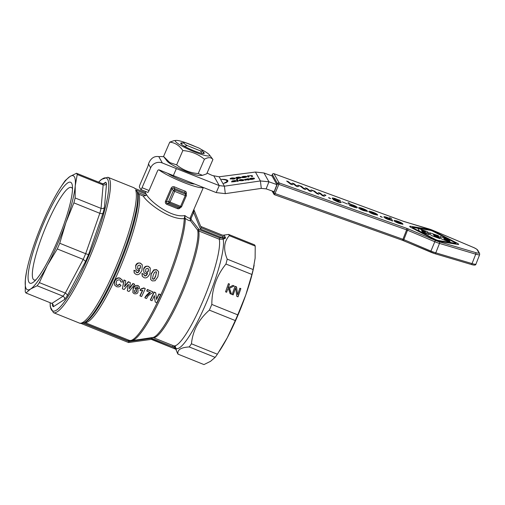 <?xml version="1.0" encoding="UTF-8"?>
<svg xmlns="http://www.w3.org/2000/svg" width="505" height="505" viewBox="0 0 505 505"><rect width="100%" height="100%" fill="white"/><g stroke="black" fill="none" stroke-linecap="round" stroke-linejoin="round"><path stroke-width="0.76" d="M203.262 153.552A12.152 1.711 23.4 0 0 203.458 153.103L202.461 150.648A10.239 1.446 23.4 0 0 198.913 148.047L185.638 142.707A10.239 1.446 23.4 0 0 183.858 142.599A10.239 1.446 23.4 0 0 187.248 145.579L200.523 150.919A10.239 1.446 23.4 0 0 202.461 150.648M182.804 143.003A12.795 1.805 23.4 0 0 180.916 143.691A12.795 1.805 23.4 0 0 193.901 150.761A12.795 1.805 23.4 0 0 203.679 153.545A12.795 1.805 23.4 0 0 202.89 151.696M195.618 146.721A18.685 2.632 23.4 0 0 176.112 140.422A18.685 2.632 23.4 0 0 175.418 141.349A18.685 2.632 23.4 0 0 194.558 151.929A18.685 2.632 23.4 0 0 209.531 155.067A18.685 2.632 23.4 0 0 209.354 154.808A18.685 2.632 23.4 0 0 201.072 149.366M209.354 154.808L212.927 159.492L206.728 173.821L202.454 175.33L198.219 173.562C190.057 172.912 182.867 170.015 176.643 164.882L169.787 162.585L163.563 156.462L169.768 142.132L174.042 140.624L176.112 140.422M202.454 175.33L200.384 175.532A18.685 2.632 -156.6 0 1 182.974 170.16A18.685 2.632 -156.6 0 1 167.142 161.152L164.346 157.522M272.372 174.408L272.346 174.471A1.281 1.244 -29.2 0 1 273.994 173.72L273.944 173.701M278.823 184.344L279.139 182.911A1.281 1.244 150.8 0 0 277.491 183.662L278.823 184.344M274.518 194.696L278.861 184.363L406.62 229.87L402.927 239.294L273.798 193.093A1.281 1.244 150.8 0 0 274.518 194.696M194.52 183.984A16.64 2.342 -156.6 0 1 182.261 180.525A16.64 2.342 -156.6 0 1 167.515 173.253M174.471 186.869C173.032 186.37 171.921 186.793 171.132 188.15L165.52 201.129L166.442 201.678L172.053 188.7L172.792 188.068L173.84 188.169A26.879 3.787 23.4 0 0 179.471 190.543A26.879 3.787 23.4 0 0 184.944 192.639A1.281 0.505 109.9 0 1 185.045 191.124A25.597 3.604 -156.6 0 1 179.831 189.129A25.597 3.604 -156.6 0 1 174.471 186.869L173.84 188.169L175.039 189.949A1.281 1.237 145.9 0 0 173.373 190.65L174.68 191.363L175.039 189.949L185.613 194.198L185.253 195.618L186.282 195.839A1.281 1.256 156.9 0 0 185.613 194.198L184.944 192.639L185.581 193.213M165.52 201.129C165.047 202.631 165.495 203.711 166.871 204.367L167.193 203.319L169.44 203.035L180.014 207.29A1.281 1.256 72.9 0 0 180.84 207.321L178.341 207.807L167.193 203.319L166.416 202.656L166.442 201.678L168.727 201.388A1.281 1.244 82.8 0 0 169.44 203.035L170.034 202.101L168.727 201.388L173.373 190.65L172.053 188.7L171.132 188.15M228.601 234.421L254.533 244.849A65.271 11.729 111.9 0 1 254.911 245.411A65.271 11.729 111.9 0 1 255.227 246.099L229.302 235.671A65.271 11.729 -68.1 0 0 228.98 234.983A65.271 11.729 -68.1 0 0 228.601 234.421L222.8 235.28M237.748 314.861A65.271 11.729 111.9 0 1 236.523 317.721A65.271 11.729 111.9 0 1 235.286 320.555L209.36 310.127A65.271 11.729 -68.1 0 0 210.598 307.293A65.271 11.729 -68.1 0 0 211.822 304.433L237.748 314.861L245.758 295.04L251.888 274.467L225.962 264.039A65.271 11.729 -68.1 0 0 227.212 259.134C223.216 249.426 223.911 241.605 229.302 235.671M185.291 219.359A2.563 2.26 -178.1 0 0 184.262 218.614A70.391 12.65 111.9 0 1 163.368 289.087A70.391 12.65 111.9 0 1 129.248 340.37L131.919 340.654A70.05 12.587 -68.1 0 0 164.497 289.485A70.05 12.587 -68.1 0 0 185.291 219.359L185.026 218.255C187.967 220.268 189.747 221.057 190.36 220.634L197.657 230.166A2.557 2.468 160.1 0 0 198.692 230.949L219.258 239.218L223.159 239.187L225.306 238.291L225.533 237.767L224.39 235.576L221.79 234.907M50.109 302.697L50.254 306.737L53.442 312.639L79.342 323.055C80.522 323.617 82.05 323.522 83.925 322.783A72.202 12.972 -68.1 0 0 116.27 270.421A72.202 12.972 -68.1 0 0 137.101 191.597L137.657 192.973L139.014 194.324L143.18 195.997L145.8 195.599L146.286 194.797M53.442 312.639A72.954 13.111 -68.1 0 0 88.804 259.494A72.954 13.111 -68.1 0 0 109.351 178.669A72.954 13.111 -68.1 0 0 107.887 177.274L133.787 187.69A72.954 13.111 -68.1 0 1 134.772 188.403L135.024 188.51M175.942 349.334A61.812 11.11 -68.1 0 0 176.34 349.845L175.91 348.28A1.281 0.619 -20.2 0 0 174.793 348.128L175.671 349.176L151.462 339.139M177.331 352.9A65.271 11.729 -68.1 0 0 177.381 353.027A65.271 11.729 -68.1 0 0 177.653 353.595A65.271 11.729 -68.1 0 0 178.031 354.15C177.066 349.858 180.796 347.453 189.217 346.935A65.271 11.729 -68.1 0 0 191.452 343.791C192.727 330.68 198.699 319.457 209.36 310.127M211.822 304.433C211.841 289.081 216.557 275.616 225.962 264.039M134.772 188.403L145.358 192.657A23.868 1.452 -134.8 0 1 145.358 192.632L145.819 191.578M191.092 218.387L193.667 212.435L200.441 229.068L222.351 237.88L219.631 237.836L199.065 229.56L191.25 219.631L191.092 218.387L190.063 218.122C189.444 218.551 187.709 217.687 184.849 215.54C171.448 218.242 150.219 201.558 146.519 194.646A23.464 1.528 -134.8 0 1 146.28 194.318A1.313 0.417 107.7 0 0 146.229 194.223L145.56 193.238M193.844 209.493L192.639 212.169L193.667 212.435L193.983 209.165M200.441 229.068L201.287 227.843L194.021 210.011L193.882 210.598M225.527 237.767L222.989 236.58L222.351 237.88L222.711 236.466L201.287 227.85L194.021 210.011A1.281 1.281 112.5 0 1 193.958 209.228M137.101 191.597L135.643 189.962A72.954 13.111 -68.1 0 1 114.704 269.91A72.954 13.111 -68.1 0 1 79.342 323.055M128.712 342.302L128.882 341.487L83.136 323.086M128.554 342.529L151.317 339.385M175.304 348.728L176.087 349.454A1.281 1.256 135.9 0 0 175.664 349.17M72.518 188.889A49.856 8.957 -68.1 0 0 72.291 188.409A49.856 8.957 -68.1 0 0 71.293 187.45A49.856 8.957 -68.1 0 0 47.129 223.772A49.856 8.957 -68.1 0 0 33.084 279A49.856 8.957 -68.1 0 0 34.087 279.959A49.856 8.957 -68.1 0 0 35.969 279.764M52.583 303.846L52.451 305.291A67.834 12.189 -68.1 0 0 53.278 306.769L64.691 299.402L64.489 297.483L63.062 296.195L37.13 285.767L30.603 288.999L25.951 292.982A65.271 11.729 -68.1 0 1 25.572 292.427A65.271 11.729 -68.1 0 1 25.25 291.732L25.357 279.625A61.433 11.041 -68.1 0 0 26.14 288.563A61.433 11.041 -68.1 0 0 30.603 288.999A61.433 11.041 -68.1 0 0 47.382 265.409A61.433 11.041 -68.1 0 0 65.871 222.692A61.433 11.041 -68.1 0 0 75.232 185.859A61.433 11.041 -68.1 0 0 74.45 176.92A61.433 11.041 -68.1 0 0 69.987 176.485L76.52 173.253L102.446 183.681A65.271 11.729 111.9 0 1 103.146 184.931L77.221 174.503A65.271 11.729 -68.1 0 0 76.899 173.808A65.271 11.729 -68.1 0 0 76.52 173.253M44.225 221.903A54.395 9.772 111.9 0 1 72.417 186.023A54.395 9.772 111.9 0 1 56.364 243.58A54.395 9.772 111.9 0 1 33.911 281.771A54.395 9.772 111.9 0 1 44.225 221.903M57.273 248.952A65.271 11.729 -68.1 0 0 58.517 246.124A65.271 11.729 -68.1 0 0 59.741 243.265L85.667 253.693A65.271 11.729 111.9 0 1 84.442 256.553A65.271 11.729 111.9 0 1 83.205 259.381L57.273 248.952L47.382 265.409L39.371 282.623L65.296 293.051A65.271 11.729 111.9 0 1 63.062 296.195L51.876 303.41L53.24 304.742L53.278 306.769M64.691 299.402A67.834 12.189 -68.1 0 0 67.329 295.69L85.597 261.35A67.834 12.189 -68.1 0 0 87.062 258.005A67.834 12.189 -68.1 0 0 88.508 254.615L102.932 213.413A67.834 12.189 -68.1 0 0 104.409 207.612L106.542 183.681A67.834 12.189 -68.1 0 0 105.715 182.21L104.371 183.643L102.446 183.681M106.542 183.681L105.109 184.956L103.146 184.931L101.057 208.388A65.271 11.729 111.9 0 1 99.807 213.299L73.882 202.871A65.271 11.729 -68.1 0 0 75.125 197.96L101.057 208.388L103.007 208.552L104.409 207.612M102.932 213.413L101.694 213.722L99.807 213.299L85.667 253.693L88.508 254.615M85.597 261.35L83.205 259.381L65.296 293.051L66.862 294.213L67.329 295.69M52.451 305.291L52.646 303.903M60.082 188.232L63.1 183.618A65.271 11.729 -68.1 0 1 65.334 180.474L69.987 176.485A61.433 11.041 -68.1 0 0 60.082 188.232A61.433 11.041 -68.1 0 0 53.208 200.068A61.433 11.041 -68.1 0 0 34.719 242.791A61.433 11.041 -68.1 0 0 26.544 271.633A61.433 11.041 -68.1 0 0 25.357 279.625L26.544 271.633M25.951 292.982L51.876 303.41M37.13 285.767A65.271 11.729 -68.1 0 0 39.371 282.623M77.221 174.503L75.232 185.859L75.125 197.96M73.882 202.871L65.871 222.692L59.741 243.265M225.306 238.291L222.591 237.899L223.159 239.187A60.373 10.851 -68.1 0 1 205.579 304.521A60.373 10.851 -68.1 0 1 175.91 348.28L174.661 346.487L173.669 347.194L174.793 348.128M174.661 346.487A5.107 4.987 144.7 0 0 174.118 346.07L173.575 345.78A58.877 10.58 111.9 0 0 202.107 302.893A58.877 10.58 111.9 0 0 219.258 239.218L219.631 237.836M151.33 337.706L151.374 338.173L173.669 347.194L151.626 338.325L128.882 341.487M129.911 340.585L129.968 341.178L151.374 338.173M151.304 339.373L151.626 338.325M200.706 226.429L221.853 234.932L200.7 226.41M198.547 229.169L197.657 230.166A59.218 10.643 111.9 0 1 180.411 294.219A59.218 10.643 111.9 0 1 152.876 337.473L131.919 340.654M191.25 219.631L190.36 220.634L190.063 218.122L192.639 212.169M184.382 218.072A2.563 1.212 156 0 1 185.026 218.255L184.849 215.54L184.262 218.614C169.358 220.003 147.113 202.688 143.18 195.997M158.892 169.869A25.597 3.604 23.4 0 0 183.656 182.469A25.597 3.604 23.4 0 0 203.281 187.462M186.105 194.444L186.206 194.21C186.686 192.733 186.294 191.704 185.045 191.124M166.871 204.367L177.489 208.641C178.802 209.064 179.837 208.584 180.594 207.189M175.21 345.78L175.74 348.141M134.999 288.443L136.741 288.349L137.865 289.327L136.88 288.607L135.144 288.702C135.63 287.446 136.388 286.872 137.417 286.979L137.878 287.358M132.872 292.616L133.124 288.424C133.756 286.183 135.359 285.211 137.941 285.502L139.165 286.518L138.086 285.761C136.363 284.953 134.759 285.931 133.269 288.683L132.872 292.616L134.178 293.727C136.299 294.087 137.581 293.55 138.01 292.117L138.01 289.586M137.417 286.979L137.89 288.216L137.796 287.231M135.902 269.203L135.656 265.504C136.476 263.364 138.061 262.581 140.403 263.149L142.139 264.658L140.548 263.408C138.957 262.474 137.373 263.263 135.801 265.763L135.902 269.203L137.36 270.484L139.582 270.333C138.749 272.233 137.802 273.022 136.76 272.706L136.123 272.151L136.104 271.059L134.109 270.51L134.305 273.028L135.908 274.335C138.105 275.414 140.119 274.076 141.956 270.333L142.271 264.904M134.185 272.814L133.964 270.251L136.104 271.059M136.091 272.069L136.615 272.447C137.644 272.782 138.585 271.993 139.443 270.08M150.679 279.549L151.052 273.843L153.817 269.834L156.582 269.657L158.33 271.267L156.727 269.916L153.962 270.099L151.197 274.101L150.679 279.549L152.283 280.913L155.067 280.767L157.869 276.809L158.627 271.993L158.33 271.267M143.893 272.416L145.358 273.704L147.58 273.552C146.74 275.452 145.8 276.241 144.758 275.919L144.095 275.313L144.102 274.272L142.107 273.723L142.303 276.241L143.906 277.554C146.103 278.627 148.116 277.295 149.947 273.546L150.269 268.117L148.546 266.627C146.955 265.693 145.371 266.476 143.799 268.982L143.893 272.416L143.654 268.723C144.474 266.583 146.059 265.794 148.401 266.362L150.13 267.877M142.183 276.027L141.962 273.47L144.102 274.272M144.089 275.288L144.613 275.667C145.636 276.001 146.583 275.206 147.435 273.293M140.081 295.943L141.608 296.561A71.672 12.877 -68.1 0 0 145.301 288.658L144.051 288.159L140.87 289.258A71.672 12.877 111.9 0 1 140.232 290.634L142.745 290.287A71.672 12.877 111.9 0 1 140.081 295.943L139.929 295.684A70.391 12.65 -68.1 0 0 142.435 290.388M140.232 290.634L140.087 290.375A70.391 12.65 -68.1 0 0 140.725 289.005L143.912 287.907L145.301 288.658M120.733 281.859L122.513 282.118L122.361 280.332L120.367 278.514C118.41 277.472 116.522 278.356 114.704 281.171L114.603 285.041L116.472 286.6C118.397 287.238 119.906 286.846 120.998 285.426L119.66 284.309C118.656 285.369 117.804 285.685 117.097 285.256L116.137 284.454L116.428 281.721C116.434 280.553 117.507 279.928 119.66 279.846L120.575 280.616L120.733 281.859L120.493 280.49M116.068 284.315L116.945 284.997C117.659 285.42 118.517 285.104 119.515 284.05L120.998 285.426M114.603 285.041L114.559 280.913C116.302 278.129 118.189 277.245 120.222 278.255L122.223 280.079M146.74 290.88A70.391 12.65 -68.1 0 0 147.391 289.46L152.781 291.827L147.536 289.718A71.672 12.877 111.9 0 1 146.886 291.139L146.74 290.88M146.886 291.139L150.376 292.54L144.828 297.653C146.45 294.983 148.249 293.197 150.231 292.281M129.368 288.185L132.891 283.507L134.519 284.163L133.036 283.766L129.255 288.784L130.397 282.705L128.472 281.929L124.501 286.771L125.802 280.856L124.148 280.187L122.38 288.822L124.135 289.529L128.491 284.309L127.323 290.811L129.04 291.505L134.658 284.416M127.323 290.811L128.251 284.605M122.38 288.822L124.003 279.934L125.802 280.856M124.64 286.177L128.327 281.67L130.397 282.705M150.332 299.863A70.391 12.65 -68.1 0 0 154.012 292.004L155.578 292.629L154.158 292.256A71.672 12.877 111.9 0 1 150.477 300.128L150.332 299.863M156.506 299.061A70.391 12.65 -68.1 0 0 158.867 293.954L160.363 294.554L159.012 294.213A71.672 12.877 111.9 0 1 156.563 299.509L155.717 292.887M150.477 300.128L151.973 300.727A71.672 12.877 -68.1 0 0 154.397 295.595L155.218 302.034L154.315 295.785M229.504 288.241L231.498 294.226L230.091 293.657L228.437 288.639L227.774 288.986L226.625 292.262L225.539 291.827L228.411 283.621L229.497 284.062L228.178 287.831L232.849 285.407L234.175 285.944L229.314 288.368L231.227 294.118M232.849 285.407L233.948 286.051M228.178 287.831L232.653 285.533M229.497 284.062L227.982 287.957M228.348 283.804L229.302 284.182M227.774 288.986L226.493 292.212M240.872 288.633L238 296.839L236.782 296.347L235.639 287.818L233.165 294.895L232.148 294.484L235.021 286.284L236.567 286.903L237.584 294.724L239.862 288.229L240.872 288.633L237.868 296.788M239.799 288.405L240.677 288.759M237.584 294.724L236.567 286.903M234.958 286.461L236.372 287.029M235.639 287.818L233.032 294.838M178.031 354.15L203.957 364.578L210.49 361.346L215.143 357.363L189.217 346.935M227.212 259.134L253.138 269.563A65.271 11.729 111.9 0 1 251.888 274.467M191.452 343.791L217.377 354.22A65.271 11.729 111.9 0 1 215.143 357.363M217.377 354.22L227.269 337.763L235.286 320.555M253.138 269.563L255.12 258.207L255.227 246.099M254.141 265.157L253.939 266.204A61.433 11.041 111.9 0 1 245.758 295.04A61.433 11.041 111.9 0 1 227.269 337.763A61.433 11.041 111.9 0 1 220.395 349.599L219.359 351.209M137.89 288.216L139.449 288.645L139.311 286.777M136.501 291.53C136.527 292.13 135.971 292.458 134.848 292.515L134.362 292.092L134.437 290.539L136.123 289.624L136.628 290.053L136.501 291.53L136.546 289.933M134.298 291.953L134.696 292.256C135.826 292.199 136.375 291.871 136.356 291.271M137.739 266.545C137.701 265.718 138.376 265.239 139.784 265.119L140.409 265.687L140.396 267.814C139.702 269.07 139.008 269.5 138.307 269.114L137.65 268.54L137.739 266.545M137.581 268.407L138.162 268.856C138.73 269.342 139.43 268.906 140.251 267.555L140.333 265.561M152.409 278.64L152.845 278.968C153.956 278.88 154.467 278.665 154.366 278.318L155.66 275.724L156.487 271.987M155.805 275.982L154.511 278.571C154.612 278.924 154.101 279.139 152.99 279.221L152.466 278.76L153.255 274.954L154.536 272.328L156.045 271.658L156.569 272.119L155.66 275.724M145.737 269.758C145.692 268.931 146.374 268.458 147.776 268.332L148.407 268.9L148.394 271.027C147.7 272.283 146.999 272.719 146.305 272.334L145.648 271.759L145.737 269.758M145.579 271.621L146.16 272.075C146.728 272.555 147.422 272.119 148.249 270.768L148.331 268.78M122.361 280.332L122.077 279.783M144.979 297.912L146.463 298.512C147.921 296.776 146.482 296.492 152.276 292.938A71.672 12.877 -68.1 0 0 152.781 291.827M155.218 302.034L156.828 302.678A71.672 12.877 -68.1 0 0 160.508 294.813M177.489 208.641A1.281 0.518 113.6 0 1 178.341 207.807L180.014 207.29L180.607 206.356L170.034 202.101L174.68 191.363L185.253 195.618L180.607 206.356L181.636 206.608L186.263 195.889M200.523 150.919L202.038 153.57M276.917 184.634L268.925 181.787L266.148 188.864L274.146 191.711L276.917 184.634L272.05 175.936L263.989 172.975L255.416 172.041L219.151 176.788L212.63 175.582A8.957 1.262 23.4 0 1 207.088 172.988M147.769 192.329A2.563 0.461 -68.1 0 0 147.82 192.38A2.563 0.461 -68.1 0 0 149.057 190.518L157.655 170.652A1.281 1.244 150.8 0 1 159.327 169.958L173.341 175.595L176.365 168.619L162.345 162.982A8.957 8.724 -29.2 0 0 150.648 167.83L142.05 187.696A2.563 0.461 111.9 0 1 140.807 189.564A2.563 0.461 111.9 0 1 140.756 189.514L139.418 187.115A2.563 0.461 111.9 0 1 140.137 184.281L147.612 167.01A2.563 0.461 -68.1 0 0 148.337 164.75L148.47 163.942C150.629 158.362 154.063 155.912 158.778 156.601L160.066 156.651A26.879 3.787 -156.6 0 1 163.854 156.859M173.341 175.595L216.209 192.588L219.233 185.606L176.365 168.619M213.912 176.106L219.233 185.606L224.416 186.193L225.306 193.642L216.209 192.588M225.306 193.642L261.293 188.397L260.403 180.948L224.416 186.193L219.151 176.788M250.707 178.499L253.415 178.379L250.707 178.499L250.486 179.288M266.148 188.864L261.293 188.397M255.416 172.041L260.403 180.948L268.925 181.787L263.989 172.975M234.415 178.896L234.326 178.303L232.502 178.076L231.17 178.745L233.001 178.972L234.326 178.303L235.242 178.511M237.508 178.259L240.165 177.489L237.135 177.596L237.634 178.751M240.254 178.069L240.165 177.489M243.044 176.712L245.752 176.586L243.044 176.712L242.823 177.495M244.142 179.995L244.123 179.799C244.268 180.216 243.524 180.537 241.889 180.771L238.96 180.512C238.821 180.102 239.566 179.774 241.194 179.54L244.155 179.9M244.647 179.452L248.435 178.637L245.626 179.288L249.079 179.382L245.051 180.222L248.1 179.546L244.635 179.42M249.091 179.452L248.643 179.717M247.854 179.925L248.1 179.546L248.17 180.07M238.265 181.238L237.293 181.371L236.384 179.748L237.356 179.616L238.265 181.238M241.788 177.28C241.661 176.87 242.438 176.542 244.111 176.289L246.724 176.498L242.785 177.16L246.838 176.895L245.039 177.482C243.139 177.735 242.059 177.672 241.788 177.28L241.756 177.192M231.656 181.522L232.155 180.967L235.766 180.392L232.666 181.383L236.353 181.434L232.666 181.876L231.625 181.434M232.641 181.308L232.723 181.882L232.641 181.308M230.166 178.884C230.027 178.467 230.772 178.145 232.407 177.905L235.33 178.164C235.475 178.581 234.73 178.903 233.095 179.142L230.135 178.783M252.626 176.403L251.654 176.542L250.947 175.639L249.994 175.677L248.574 176.024L249.06 176.895L248.088 177.034L247.437 175.866L252.203 175.645L252.626 176.403M223.93 179.647L221.442 179.313L224.712 179.42A13.824 2.929 173.2 0 1 227.913 180.872A13.824 2.929 173.2 0 1 226.417 182.463L223.728 183.391L225.508 182.463A12.802 2.714 -6.8 0 0 226.897 180.998A12.802 2.714 -6.8 0 0 223.93 179.647M241.182 177.526L241.156 177.331C241.276 177.747 240.582 178.076 239.08 178.303L237.596 178.416L237.868 178.909L236.895 179.041L235.999 177.444L238.726 177.034L241.188 177.425M249.451 179.073C249.325 178.656 250.101 178.328 251.774 178.076L254.387 178.29L250.448 178.947L254.495 178.688L252.702 179.269C250.802 179.527 249.716 179.458 249.451 179.073L249.419 178.978M241.794 180.601L243.113 179.938L241.289 179.711L239.963 180.373L241.813 180.784M243.208 180.525L243.113 179.938L244.035 180.146M239.111 180.664L239.932 180.298L240.001 180.689M247.677 179.742L249.142 179.875M245.14 179.616L245.645 179.477M236.643 180.216L237.413 180.108L238.063 181.263M237.356 179.616L237.413 180.108M241.952 177.438L242.709 177.085M245.859 176.188L246.099 176.7M242.785 177.16L242.842 177.627M243.101 177.205L242.76 177.507L243.101 177.205M231.719 182.021L232.641 181.32M230.318 179.035L231.139 178.669M251.275 175.866L252.424 176.434M247.696 176.333L248.611 176.333M248.574 176.024L248.858 176.927M248.409 175.734L248.466 176.226M248.479 175.86L248.542 176.359M225.034 182.469L225.091 182.961M225.508 182.463L225.558 182.854M225.969 182.728A12.802 2.714 -6.8 0 0 226.96 181.491L226.897 180.998M225.937 180.133A13.824 2.929 173.2 0 1 227.894 181.131M224.712 179.42L224.757 179.793M240.14 177.451L241.074 177.678M236.264 177.911L237.173 177.905M237.653 178.915L237.596 178.416M237.135 177.596L237.565 178.757M236.978 177.312L237.034 177.81M237.047 177.432L237.104 177.93M249.615 179.225L250.373 178.877M253.523 177.975L253.756 178.492M250.448 178.947L250.499 179.414M250.764 178.997L250.423 179.294L250.764 178.997M425.576 231.814L421.359 229.952M426.289 233.057L422.458 231.909L422.041 231.176L426.289 233.057L422.06 231.208M355.608 206.848L355.615 206.823C355.741 207.284 355.034 207.233 353.481 206.671L350.533 204.973C350.413 204.531 351.127 204.582 352.673 205.137L355.659 207.037L352.667 205.163C351.12 204.607 350.401 204.55 350.52 204.992M456.002 243.334A2.178 0.322 21.4 0 0 455.226 242.766L448.857 239.484M448.749 239.427L433.044 231.334A2.178 0.322 21.4 0 0 430.197 230.305L417.869 228.247M429.357 234.554A2.178 0.322 -158.6 0 1 429.357 234.566A2.178 0.322 -158.6 0 1 427.571 234.206A2.178 0.322 21.4 0 0 429.364 234.541A2.178 0.322 21.4 0 0 429.351 234.478L428.991 233.828A2.178 0.322 21.4 0 0 426.731 232.666A2.178 0.322 21.4 0 0 428.518 233.026A2.178 0.322 21.4 0 0 428.505 232.963L428.139 232.313A2.178 0.322 21.4 0 0 425.885 231.145L417.824 228.228L412.781 227.395A2.178 0.322 21.4 0 0 412.358 227.414A2.178 0.322 -158.6 0 1 412.793 227.376L430.203 230.28A2.178 0.322 -158.6 0 1 433.056 231.309L455.239 242.741A2.178 0.322 -158.6 0 1 456.009 243.322A2.178 0.322 -158.6 0 1 455.579 243.353L438.163 240.443A2.178 0.322 -158.6 0 1 435.316 239.414L413.134 227.989A2.178 0.322 -158.6 0 1 412.358 227.401M419.503 231.265L417.824 228.228L419.522 231.265L427.584 234.181L419.611 231.322M428.505 233.051L428.518 233.026A2.178 0.322 -158.6 0 1 428.505 233.051A2.178 0.322 -158.6 0 1 427.287 232.874M450.492 242.501L441.256 238.846L439.994 236.593L441.263 238.821L450.548 242.495L450.252 241.977L444.817 240.008L444.406 239.269L449.841 241.239L449.551 240.721L444.11 238.751L443.699 238.013L449.141 239.982L448.85 239.458L439.994 236.51M449.141 239.982L443.718 238.044M449.841 241.239L444.425 239.301M440.07 238.701L432.81 236.1L440.07 238.701L439.779 238.183L434.338 236.214L433.928 235.475L439.369 237.445L433.947 235.513M432.81 236.1L430.778 235.052L429.509 232.742L430.79 235.033L432.817 236.075M439.369 237.445L439.079 236.927L433.637 234.958L433.227 234.219L438.662 236.189L433.246 234.257M438.662 236.189L438.372 235.671L429.515 232.717M457.656 244.42A5.006 0.739 21.4 0 0 458.641 244.357A5.006 0.739 21.4 0 0 456.867 243.012L434.685 231.58A5.006 0.739 21.4 0 0 428.133 229.213L410.716 226.303A5.006 0.739 21.4 0 0 409.725 226.366A5.006 0.739 21.4 0 0 411.506 227.717L433.688 239.143A5.006 0.739 21.4 0 0 440.24 241.516L457.656 244.42L440.234 241.535A5.006 0.739 -158.6 0 1 433.681 239.168L411.493 227.736A5.006 0.739 -158.6 0 1 409.719 226.391A5.006 0.739 -158.6 0 1 409.725 226.379L409.719 226.391M458.635 244.382L458.641 244.357A5.006 0.739 -158.6 0 1 458.635 244.382A5.006 0.739 -158.6 0 1 457.644 244.445M421.34 229.92L425.582 231.801L421.751 230.652L421.34 229.92M339.089 200.851L339.101 200.826C339.259 201.293 338.533 201.23 336.93 200.643L333.919 198.945C333.78 198.503 334.499 198.56 336.065 199.128L339.145 201.047L336.059 199.153C334.487 198.585 333.773 198.522 333.912 198.964M365.57 210.301L362.653 208.78L360.299 208.395M375.695 213.968L372.772 212.441L370.417 212.056M390.687 219.568L390.693 219.549C390.832 219.997 390.131 219.946 388.598 219.385L385.593 217.674C385.416 217.194 386.104 217.232 387.657 217.806L390.737 219.757L387.651 217.825C386.091 217.257 385.403 217.213 385.58 217.699M402.984 224.296L399.19 223.469L402.984 224.296L399.038 223.166L395.8 221.442L402.845 223.993L395.832 221.48M399.19 223.469C396.292 222.408 394.601 221.518 394.102 220.799L394.115 220.773C394.607 221.493 396.305 222.383 399.196 223.45L399.196 223.45M377.677 215.136L373.883 214.309C370.992 213.249 369.294 212.359 368.801 211.639C369.306 212.334 370.998 213.224 373.896 214.29L377.677 215.136L373.738 214.006L370.5 212.283L377.544 214.833L370.531 212.321M368.801 211.639L368.808 211.614C368.581 210.97 369.849 211.147 372.614 212.132C375.316 213.123 376.945 213.994 377.5 214.745L377.544 214.833M390.056 218.659L389.519 217.699L390.087 218.678L387.329 217.459C384.804 216.576 383.674 216.449 383.939 217.081L383.939 217.081C384.501 217.813 386.054 218.659 388.598 219.612L391.072 220.268L388.591 219.631C386.047 218.684 384.494 217.838 383.933 217.1L383.939 217.081M392.694 221.057L391.205 220.546L392.694 221.057L391.123 218.255L389.525 217.674M367.558 211.469L363.764 210.648C360.867 209.581 359.175 208.691 358.676 207.972C359.181 208.672 360.873 209.562 363.77 210.623L367.558 211.469L363.613 210.339L360.374 208.615L367.419 211.166L360.406 208.653M358.676 207.972L358.689 207.953C358.462 207.309 359.73 207.479 362.495 208.47C365.191 209.461 366.819 210.326 367.375 211.077L367.419 211.166M347.421 203.995L342.295 201.867M357.294 207.662L357.25 207.391C356.783 206.709 355.255 205.882 352.667 204.91L350.236 204.247L349.675 203.25L348.078 202.669L349.649 205.472L353.778 207.006C356.246 207.89 357.407 208.016 357.25 207.391M357.237 207.416C357.395 208.041 356.24 207.909 353.765 207.031L350.975 205.781M351.127 206.008L349.637 205.497L348.078 202.669M338.672 200.068L335.787 198.8C333.186 197.897 332.012 197.752 332.284 198.37C332.694 199.014 334.247 199.854 336.942 200.876L339.543 201.956L336.93 200.902C334.241 199.873 332.688 199.039 332.271 198.389L332.271 198.389M341.127 202.549L340.048 200.378L338.565 199.841M341.02 202.158C341.5 202.959 340.282 202.808 337.365 201.71L333.262 199.702L337.372 201.684C340.294 202.789 341.513 202.934 341.026 202.133M328.856 197.973L328.648 197.562L330.68 198.61L328.862 197.954M325.921 195.29L324.084 196.249L322.436 195.65L319.697 193.409L318.642 194.28L316.976 193.674L312.974 190.574L316.982 193.649L318.649 194.255L319.703 193.39L322.449 195.631L324.096 196.224L325.927 195.265L324.368 194.703L323.08 195.486L320.328 193.238L318.674 192.639L317.582 193.529L314.621 191.174L312.974 190.574M312.772 190.505L310.935 191.49L309.281 190.89L306.541 188.649L305.487 189.514L303.821 188.914L299.818 185.815L303.827 188.889L305.5 189.495L306.548 188.624L309.294 190.865L310.941 191.464L312.772 190.505L311.213 189.943L309.925 190.726L307.173 188.479L305.525 187.879L304.427 188.769L301.466 186.414L299.818 185.815M299.623 185.745L297.78 186.724L296.132 186.13L293.386 183.889L292.332 184.754L290.665 184.148L286.663 181.055L290.678 184.129L292.344 184.729L293.392 183.864L296.138 186.105L297.786 186.705L299.623 185.745L298.064 185.177L296.77 185.96L294.017 183.713L292.37 183.119L291.271 184.003L288.317 181.648L286.663 181.055M380.467 216.658L380.259 216.241L382.291 217.295L380.473 216.632M401.008 223.103L395.737 221.19L398.085 221.575L401.008 223.103L398.079 221.6L395.724 221.215M402.845 223.993L402.807 223.904C402.245 223.153 400.616 222.282 397.921 221.291C395.156 220.306 393.887 220.136 394.115 220.773L394.102 220.799M370.43 212.031L372.785 212.416L375.707 213.943L370.43 211.955M360.305 208.369L362.659 208.754L365.582 210.276L360.305 208.294M339.398 201.577L339.543 201.956L337.214 201.4L333.268 199.677M330.674 198.635L328.648 197.562M382.285 217.314L380.259 216.241M183.858 142.599L181.39 143.553A12.152 1.711 23.4 0 0 181.194 144.001M184.23 146.412L187.248 145.579M212.927 159.492C211.065 157.162 208.23 157.08 204.424 159.233L198.219 173.562M204.424 159.233C198.2 154.101 191.004 151.203 182.842 150.553L176.643 164.882M182.842 150.553C179.452 145.503 175.096 142.7 169.768 142.132M271.81 175.847L272.346 174.471L277.491 183.662L273.798 193.093L272.744 191.206M274.594 194.728L402.315 240.235L402.927 239.294A2.563 0.379 21.4 0 1 403.381 239.465A2.563 0.379 21.4 0 1 403.83 239.648L407.529 230.217L434.622 241.649A7.682 1.13 21.4 0 0 437.103 242.621A7.682 1.13 21.4 0 0 439.489 243.41L475.742 254.166A7.682 1.13 21.4 0 0 478.822 254.836A7.682 1.13 21.4 0 0 479.655 254.653L479.548 253.365A1.281 1.244 -29.2 0 1 479.592 253.459M430.677 252.14L403.609 240.733L403.83 239.648L430.923 251.08L435.354 240.38L408.261 228.948L407.529 230.217A2.563 0.379 -158.6 0 0 407.08 230.034A2.563 0.379 -158.6 0 0 406.62 229.87L406.904 228.418L279.139 182.911L273.994 173.72L402.99 221.177M471.045 264.386A1.281 0.638 -73.5 0 0 471.14 264.437L434.887 253.68A1.281 0.638 -73.5 0 1 434.786 253.63A6.401 0.941 21.4 0 1 430.733 252.165L430.923 251.08A7.682 1.13 -158.6 0 0 433.41 252.052A7.682 1.13 -158.6 0 0 435.79 252.835L439.489 243.41A1.281 0.638 106.5 0 0 439.653 242.463A1.281 0.638 106.5 0 0 439.407 241.844A6.401 0.941 -158.6 0 1 435.354 240.38M272.088 190.978L273.868 194.147A1.281 1.281 0 0 0 274.55 194.728L402.315 240.235L434.887 253.68A1.281 0.638 -73.5 0 0 435.304 253.56A1.281 0.638 -73.5 0 0 435.79 252.835L472.042 263.591L475.742 254.166A1.281 0.638 106.5 0 0 475.912 253.22A1.281 0.638 106.5 0 0 475.666 252.601L439.407 241.844M475.956 264.077C475.836 265.314 474.227 265.428 471.14 264.437A1.281 0.638 -73.5 0 0 471.556 264.317A1.281 0.638 -73.5 0 0 472.042 263.591A7.682 1.13 -158.6 0 0 475.123 264.26A7.682 1.13 -158.6 0 0 475.956 264.077L479.655 254.653M403.041 221.196A3.838 0.562 21.4 0 0 404.353 221.632A1.281 0.638 -73.5 0 0 404.252 221.588A1.281 0.638 -73.5 0 0 404.151 221.575M404.353 221.632L428.947 228.929A1.281 0.638 -73.5 0 0 428.852 228.885A1.281 0.638 -73.5 0 0 428.739 228.872M428.947 228.929A6.401 0.941 -158.6 0 1 433 230.4L433.063 230.425M433 230.4L472.642 247.122M472.579 247.096A6.401 0.941 -158.6 0 1 477.149 249.704A1.281 1.244 -29.2 0 1 477.806 250.259C477.08 249.249 475.35 248.195 472.617 247.096L433.037 230.4L403.022 221.171L273.975 173.701A1.281 1.281 0 0 0 272.34 174.433L271.791 175.841M477.149 249.704L478.891 252.816A1.281 1.244 -29.2 0 1 479.548 253.365L477.806 250.259M185.575 193.194L186.288 194.861A1.281 1.281 0 0 1 186.282 195.871L181.636 206.608A1.281 1.281 0 0 1 180.84 207.321A1.281 1.256 72.9 0 0 181.617 206.627M137.657 192.973A71.142 12.783 111.9 0 1 117.122 270.604A71.142 12.783 111.9 0 1 85.25 322.19L83.925 322.783M129.248 340.37L84.682 322.442A70.391 12.65 -68.1 0 0 118.688 271.116A70.391 12.65 -68.1 0 0 139.014 194.324M173.575 345.78L153.002 337.51A58.877 10.58 -68.1 0 0 181.541 294.617A58.877 10.58 -68.1 0 0 198.692 230.949L199.065 229.56M137.341 192.197L145.8 195.599M81.008 323.408L128.56 342.535M80.996 323.408L128.573 342.541L151.33 339.385L175.658 349.17M128.51 340.073L128.018 340.944L129.968 341.178M173.146 345.609L172.596 346.525M98.702 182.179A71.672 12.877 111.9 0 1 108.089 193.996A71.672 12.877 111.9 0 1 87.491 258.768A71.672 12.877 111.9 0 1 51.314 309.609A71.672 12.877 111.9 0 1 50.21 302.741M105.715 182.21L103.165 183.852M176.34 349.845A1.281 1.256 135.9 0 0 176.087 349.454L175.595 348.639M152.403 337.542L152.03 338.255M83.401 322.998L128.018 340.944M146.229 194.223L135.643 189.962M221.853 234.932L224.409 235.69M149.057 190.518L142.05 187.696M150.648 167.83L148.47 163.942M158.778 156.601L162.345 162.982M232.155 180.967L232.212 181.465M252.203 175.645L252.266 176.144M402.352 240.235A3.838 0.562 -158.6 0 1 403.583 240.708M408.261 228.948A3.838 0.562 21.4 0 0 406.904 228.418M478.891 252.816A6.401 0.941 -158.6 0 1 475.666 252.601M133.787 187.69L135.529 188.876M145.358 192.632L134.904 188.453M98.601 182.135L101.379 179.427L107.887 177.274M203.364 187.494L193.933 209.291M175.854 349.271L177.381 353.027M140.807 189.564L147.82 192.38M239.932 180.279L239.989 180.777M242.697 177.009L242.76 177.501M250.36 178.795L250.423 179.294"/></g></svg>
